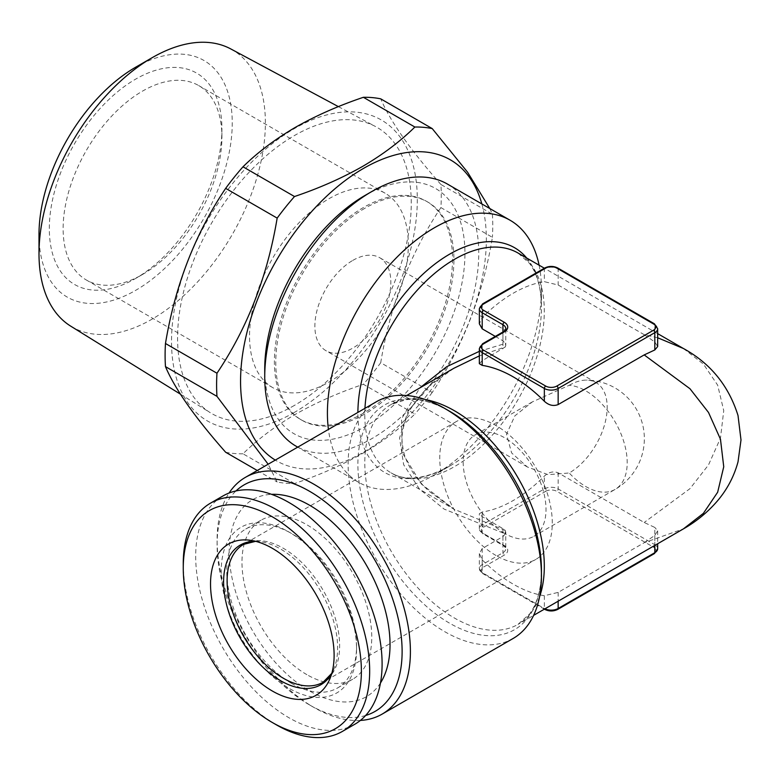 <?xml version="1.0" encoding="UTF-8"?>
<svg xmlns="http://www.w3.org/2000/svg" width="780" height="780" viewBox="0 0 780 780"><rect width="100%" height="100%" fill="white"/><g stroke="black" fill="none" stroke-linecap="round" stroke-linejoin="round"><path stroke-width="0.58" stroke-dasharray="3.9 2.92" d="M569.215 385.291A53.703 31.005 -60 0 1 586.482 380.113A53.703 31.005 -60 0 1 596.066 382.629A53.703 31.005 -60 0 1 607.181 407.209A53.703 31.005 -60 0 1 569.215 472.982L548.096 474.679L527.377 466.986L511.641 452.965L506.483 434.265L514.868 415.857L532.311 401.915L569.215 385.291A58.588 33.823 60 0 1 585.77 390.858A58.588 33.823 60 0 1 627.198 462.608A58.588 33.823 60 0 1 615.059 489.43A58.588 33.823 60 0 1 585.77 486.525A58.588 33.823 60 0 1 569.215 472.982M276.461 724.893A131.81 76.099 60 0 1 183.261 563.452M354.802 724.25A131.81 76.099 60 0 1 288.892 717.717A131.81 76.099 60 0 1 202.78 601.565A131.81 76.099 60 0 1 222.992 495.944M291.652 683.436A91.777 52.991 60 0 1 231.699 602.56A91.777 52.991 60 0 1 245.768 529.015A91.777 52.991 60 0 1 291.652 533.559L288.892 531.97A95.686 55.243 60 0 1 356.558 649.155A95.686 55.243 60 0 1 288.892 688.223A95.686 55.243 60 0 1 221.237 571.028A95.686 55.243 60 0 1 288.892 531.97L291.652 533.559A91.777 52.991 60 0 1 356.558 645.967A91.777 52.991 60 0 1 337.545 687.98A91.777 52.991 60 0 1 291.652 683.436M306.872 674.651A91.777 52.991 60 0 1 246.909 593.775A91.777 52.991 60 0 1 260.978 520.231A91.777 52.991 60 0 1 306.872 524.774A91.777 52.991 60 0 1 366.824 605.66A91.777 52.991 60 0 1 352.755 679.204A91.777 52.991 60 0 1 306.872 674.651M380.474 682.978A113.753 65.676 60 0 1 309.601 691.012A113.753 65.676 60 0 1 231.601 575.747A113.753 65.676 60 0 1 271.567 494.344M504.582 533.393A58.588 33.823 60 0 1 466.313 481.777A58.588 33.823 60 0 1 475.293 434.831A58.588 33.823 60 0 1 504.582 437.736A58.588 33.823 60 0 1 542.861 489.352A58.588 33.823 60 0 1 533.881 536.299A58.588 33.823 60 0 1 504.582 533.393M364.835 195.546A141.58 81.734 -60 0 1 464.948 253.344A141.58 81.734 -60 0 1 364.835 426.738A141.58 81.734 -60 0 1 264.732 368.94M447.408 184.06A151.339 87.38 -60 0 1 478.754 253.344A151.339 87.38 -60 0 1 412.698 405.649A151.339 87.38 -60 0 1 296.078 446.189M539.107 265.19A151.339 87.38 -60 0 1 541.447 289.536A151.339 87.38 -60 0 1 434.431 474.883A151.339 87.38 -60 0 1 358.761 482.381A151.339 87.38 -60 0 1 328.429 429.429M496.012 555.487A79.579 45.942 60 0 1 444.034 485.365A79.579 45.942 60 0 1 456.232 421.6A79.579 45.942 60 0 1 496.012 425.539A79.579 45.942 60 0 1 547.999 495.661A79.579 45.942 60 0 1 535.801 559.426A79.579 45.942 60 0 1 496.012 555.487M365.615 715.494A130.835 75.543 60 0 1 309.601 704.964L313.745 707.353A136.695 78.916 60 0 1 217.094 539.935A136.695 78.916 60 0 1 229.086 493.019M360.38 720.428A136.695 78.916 60 0 1 313.745 707.353L309.601 704.964A130.835 75.543 60 0 1 217.094 544.723A130.835 75.543 60 0 1 235.979 490.942M513.133 638.469A136.695 78.916 60 0 1 444.785 631.702A136.695 78.916 60 0 1 355.485 511.241A136.695 78.916 60 0 1 376.438 401.71M657.667 337.76L644.192 334.669L558.149 285.002L544.342 281.668A126.925 73.281 120 0 0 513.279 293.202A126.925 73.281 120 0 0 482.206 317.548L479.349 323.807M505.313 530.458L453.97 509.165L429.273 491.41C411.401 474.971 404.079 458.396 402.773 446.472C400.696 436.673 402.919 424.788 409.432 410.816C421.522 391.443 436.371 377.247 453.97 368.219L427.128 387.67L407.901 411.479L399.545 437.999L403.65 464.704L419.425 489.021L444.044 509.048L505.313 533.9L505.313 530.458L502.925 528.616L482.206 516.652L479.349 513.727L482.206 512.011A126.925 73.281 120 0 0 513.279 500.477A126.925 73.281 120 0 0 544.342 476.131C548.74 472.085 553.342 470.983 558.149 472.807L644.192 522.483L654.81 527.436L654.81 544.723L558.149 488.923A9.76 5.636 0 0 0 544.342 488.923L482.206 524.794A9.76 5.636 0 0 0 479.349 528.782A9.76 5.636 0 0 0 482.206 532.769L502.925 544.723A9.76 5.636 180 0 1 505.781 548.71A9.76 5.636 180 0 1 502.925 552.698L482.206 564.652A9.76 5.636 0 0 0 479.349 568.639A9.76 5.636 0 0 0 482.206 572.627L544.342 608.498A9.76 5.636 0 0 0 544.957 608.819M364.962 408.33A126.925 73.281 120 0 0 391.092 472.865L453.97 509.165L421.356 484.019L402.139 452.585L401.563 418.85L419.825 387.943M479.349 351.331L505.313 343.483L505.772 345.472L505.313 346.924L479.349 355.885M495.3 336.404L502.925 340.802L505.313 343.483M505.313 533.9L502.925 536.582L482.206 548.545L479.349 553.585L482.206 559.845A126.925 73.281 -120 0 0 513.279 584.181A126.925 73.281 -120 0 0 544.342 595.715L558.149 592.39L644.192 542.714L683.407 528.889M526.685 258.014A129.792 74.939 -60 0 1 541.447 307.135A129.792 74.939 -60 0 1 449.67 466.089L434.431 474.893A151.339 87.38 -60 0 1 434.431 474.893L449.67 466.089A129.792 74.939 -60 0 1 357.893 412.415M142.525 274.472L135.623 278.46A122.05 70.463 -60 0 1 49.325 228.628A122.05 70.463 -60 0 1 135.623 79.151A122.05 70.463 -60 0 1 221.92 128.983A122.05 70.463 -60 0 1 135.623 278.46L142.525 274.472A112.281 64.828 -60 0 1 86.385 280.03A112.281 64.828 -60 0 1 69.176 190.057A112.281 64.828 -60 0 1 142.525 91.114A112.281 64.828 -60 0 1 198.666 85.546A112.281 64.828 -60 0 1 221.92 136.948A112.281 64.828 -60 0 1 142.525 274.472M328.936 198.734A112.281 64.828 -60 0 1 385.076 193.177A112.281 64.828 -60 0 1 402.295 283.15A112.281 64.828 -60 0 1 328.936 382.093A112.281 64.828 -60 0 1 272.795 387.65A112.281 64.828 -60 0 1 255.586 297.677A112.281 64.828 -60 0 1 328.936 198.734M352.852 260.374A53.703 31.005 -60 0 1 379.704 257.712A53.703 31.005 -60 0 1 387.933 300.748A53.703 31.005 -60 0 1 352.852 348.065A53.703 31.005 -60 0 1 326.001 350.727A53.703 31.005 -60 0 1 317.772 307.7A53.703 31.005 -60 0 1 352.852 260.374M230.763 48.925A160.076 92.42 -60 0 1 257.156 176.689A160.076 92.42 -60 0 1 152.197 319.078A160.076 92.42 -60 0 1 70.717 326.147M294.421 405.405A165.243 95.404 -60 0 1 210.307 412.698A165.243 95.404 -60 0 1 186.878 279.815A165.243 95.404 -60 0 1 294.421 135.564A165.243 95.404 -60 0 1 375.521 126.535A165.243 95.404 -60 0 1 402.763 258.424A165.243 95.404 -60 0 1 294.421 405.405M135.623 67.236A136.646 78.897 -60 0 1 232.245 123.016A136.646 78.897 -60 0 1 135.623 290.375A136.646 78.897 -60 0 1 39 234.585M364.835 208.299A125.951 72.715 120 0 0 282.555 319.293A125.951 72.715 120 0 0 301.86 420.225A125.951 72.715 120 0 0 364.835 413.985A125.951 72.715 120 0 0 447.125 302.991A125.951 72.715 120 0 0 427.81 202.059A125.951 72.715 120 0 0 364.835 208.299M363.46 413.185A125.951 72.715 -60 0 1 300.485 419.425A125.951 72.715 -60 0 1 281.171 318.494A125.951 72.715 -60 0 1 363.46 207.499A125.951 72.715 -60 0 1 426.436 201.269A125.951 72.715 -60 0 1 445.741 302.192A125.951 72.715 -60 0 1 363.46 413.185M481.855 203.951A173.794 100.337 -60 0 1 363.46 452.244A173.794 100.337 -60 0 1 275.291 460.102M489.791 208.533L492.404 214.207L440.905 184.47A195.273 112.739 -60 0 1 440.905 207.597L492.404 237.334C482.966 294.84 462.901 346.554 432.218 392.457L380.718 362.719A195.273 112.739 -60 0 1 363.373 384.296L414.872 414.034C400.198 428.483 382.785 441.597 362.661 453.385C341.981 465.124 319.264 475.166 294.499 483.532A195.273 112.739 -60 0 1 277.163 481.981L268.154 464.227M294.421 412.386A173.794 100.337 -60 0 1 171.522 341.435A173.794 100.337 -60 0 1 294.421 128.583A173.794 100.337 -60 0 1 417.31 199.534A173.794 100.337 -60 0 1 294.421 412.386M294.499 483.532L242.999 453.794C257.478 439.501 274.882 426.377 295.21 414.443C315.627 402.821 338.344 392.769 363.373 384.296M242.999 453.794A195.273 112.739 -60 0 1 225.654 452.244M257.283 470.506L277.163 481.981M432.218 392.457A195.273 112.739 -60 0 1 414.872 414.034M492.404 214.207A195.273 112.739 -60 0 1 492.404 237.334M440.905 184.47C410.426 150.014 390.37 121.465 380.718 98.845M380.718 362.719C390.156 305.214 410.221 253.5 440.905 207.597M644.192 542.714L654.81 535.402L657.667 530.829L654.81 527.436M683.407 348.504L703.394 364.036L717.658 385.154L723.742 410.631L720.476 438.136L708.503 464.929L689.968 488.651L644.192 522.483M644.192 334.669L654.81 341.981L657.667 346.564M479.349 363.665L482.206 360.731L505.313 346.924M456.232 421.6L243.584 544.372A79.579 45.942 60 0 1 283.374 548.311A79.579 45.942 60 0 1 335.351 618.433A79.579 45.942 60 0 1 323.154 682.198L535.801 559.426M255.46 541.281A80.623 46.547 60 0 1 260.267 541.642A80.623 46.547 60 0 1 280.605 549.052A80.623 46.547 60 0 1 333.86 669.113A80.623 46.547 60 0 1 331.773 673.452M449.67 466.089L449.67 466.089C425.11 479.271 405.59 481.533 391.092 472.865A126.925 73.281 120 0 0 454.555 466.577A126.925 73.281 120 0 0 537.469 354.724A126.925 73.281 120 0 0 518.017 253.012L529.542 263.406C535.538 271.323 539.312 282.155 540.881 295.932L541.447 307.135L541.447 289.536M406.692 395.519L391.092 404.527L405.853 399.75C415.701 398.512 426.982 400.657 439.686 406.185L449.67 411.294A129.792 74.939 -120 0 0 357.893 464.285A129.792 74.939 -120 0 0 449.67 623.24A129.792 74.939 -120 0 0 541.447 570.258L540.881 581.461C539.312 595.228 535.538 606.07 529.542 613.977L518.017 624.38A126.925 73.281 60 0 1 454.555 618.091A126.925 73.281 60 0 1 371.631 506.24A126.925 73.281 60 0 1 391.092 404.527A126.925 73.281 60 0 1 425.704 399.662M539.545 596.837A126.925 73.281 60 0 1 518.017 624.38L533.617 615.371M545.727 491.312A7.81 4.514 180 0 1 556.774 491.312L653.425 547.111A7.81 4.514 180 0 1 653.425 553.498L556.774 609.297A7.81 4.514 180 0 1 545.727 609.297L483.59 573.427A7.81 4.514 180 0 1 483.59 567.05L504.299 555.087A11.72 6.767 0 0 0 504.299 545.522L483.59 533.559A7.81 4.514 180 0 1 483.59 527.183L545.727 491.312A1.95 1.131 60 0 1 544.342 488.923L544.342 476.131M558.149 592.39L558.149 601.204M654.81 535.402L654.81 545.395M544.342 595.715L544.342 608.498A1.95 1.131 120 0 0 544.479 609.102M482.206 559.845L482.206 572.627A1.95 1.131 120 0 0 482.615 573.524A1.95 1.131 120 0 0 483.59 573.427M482.206 548.545L482.206 564.652A1.95 1.131 -120 0 0 483.59 567.05M502.925 536.582L502.925 552.698A1.95 1.131 60 0 0 504.299 555.087M502.925 528.616L502.925 544.723A1.95 1.131 -60 0 0 503.324 545.62L482.615 533.657A1.95 1.131 -60 0 1 482.206 532.769L482.206 516.652M482.206 512.011L482.206 524.794A1.95 1.131 60 0 0 483.59 527.183M558.149 472.807L558.149 488.923A1.95 1.131 120 0 1 556.774 491.312M657.667 548.71A9.76 5.636 0 0 0 654.81 544.723A1.95 1.131 -60 0 1 653.425 547.111M479.349 308.744A9.76 5.636 180 0 1 482.206 304.765L544.342 268.885A9.76 5.636 180 0 1 558.149 268.885L654.81 324.694L654.81 341.981M654.4 323.798A1.95 1.131 120 0 1 654.81 324.694A9.76 5.636 180 0 1 657.667 328.682M479.349 348.611A9.76 5.636 180 0 1 482.206 344.623L482.206 360.731M482.615 343.726A1.95 1.131 -120 0 0 482.206 344.623L502.925 332.66L502.925 348.777M557.749 267.998A1.95 1.131 120 0 1 558.149 268.885L558.149 285.002M544.752 267.998A1.95 1.131 60 0 0 544.342 268.885L544.342 281.668M482.615 303.869A1.95 1.131 60 0 0 482.206 304.765L482.206 317.548M502.925 332.007L502.925 340.802M503.324 331.773A1.95 1.131 -120 0 0 502.925 332.66A9.76 5.636 0 0 0 505.781 328.682L505.781 345.472M504.299 545.522A1.95 1.131 -60 0 1 503.324 545.62C505.635 547.687 506.454 548.72 505.781 548.71L505.781 531.911M544.752 609.394A1.95 1.131 120 0 0 545.727 609.297M483.59 533.559A1.95 1.131 -60 0 1 482.615 533.657L479.349 528.782L479.349 513.727M557.749 609.394A1.95 1.131 60 0 1 556.774 609.297M654.4 553.585A1.95 1.131 60 0 1 653.425 553.498M533.881 536.299L615.059 489.43A58.588 58.588 0 0 0 586.482 380.113M245.768 529.015L260.978 520.231M255.616 541.32L260.267 541.642L250.273 540.277M331.812 673.296L333.86 669.113L330.047 678.444M532.311 401.915L475.293 434.831M221.92 136.948L221.92 128.983M385.076 193.177L198.666 85.546M180.424 394.163L210.307 412.698M301.86 420.225L300.485 419.425M596.066 382.629L379.704 257.712M527.377 466.986L326.001 350.727M427.81 202.059L426.436 201.269M338.383 106.626L375.521 126.535M272.795 387.65L86.385 280.03M657.667 333.635L544.362 268.223M479.349 553.585L479.349 568.639L482.615 573.524L544.362 609.17M657.667 530.829L657.667 543.748M217.094 544.723L217.094 539.935M358.761 482.381L297.736 447.154M337.545 687.98L352.755 679.204M356.558 645.967L356.558 649.155"/><path stroke-width="1.17" d="M276.461 724.893L272.327 722.504A125.951 72.715 60 0 1 183.261 568.24A125.951 72.715 60 0 1 272.327 516.818A125.951 72.715 60 0 1 361.384 671.083A125.951 72.715 60 0 1 272.327 722.504L276.471 724.893A131.81 76.099 60 0 1 276.461 724.893A131.81 76.099 60 0 0 342.371 731.425L354.802 724.25A131.81 76.099 60 0 0 375.005 618.628A131.81 76.099 60 0 0 288.892 502.466A131.81 76.099 60 0 0 222.992 495.944L210.561 503.119A131.81 76.099 60 0 1 276.471 509.642A131.81 76.099 60 0 1 362.573 625.794A131.81 76.099 60 0 1 342.371 731.425M183.261 568.24L183.261 563.452A131.81 76.099 60 0 1 210.561 503.119M271.567 494.344A113.753 65.676 60 0 1 309.601 505.255A113.753 65.676 60 0 1 380.474 682.978M272.327 548.311A87.389 50.456 60 0 1 330.047 678.444A87.389 50.456 60 0 1 272.327 691.012A87.389 50.456 60 0 1 211.555 597.519A87.389 50.456 60 0 1 250.273 540.277A87.389 50.456 60 0 1 272.327 548.311M297.736 447.154L296.078 446.189A151.339 87.38 -60 0 1 264.732 376.915L264.732 368.94A141.58 81.734 -60 0 1 364.835 195.546L371.738 191.558A151.339 87.38 -60 0 1 447.408 184.06L510.1 220.252A151.339 87.38 -60 0 1 539.107 265.19M264.732 376.915A151.339 87.38 -60 0 1 371.738 191.558M328.429 429.429A151.339 87.38 -60 0 1 327.415 413.107A151.339 87.38 -60 0 1 434.431 227.75A151.339 87.38 -60 0 1 510.1 220.252M235.979 490.942A130.835 75.543 60 0 1 309.601 491.312A130.835 75.543 60 0 1 397.273 614.62A130.835 75.543 60 0 1 365.615 715.494M229.086 493.019A136.695 78.916 60 0 1 245.398 477.36A136.695 78.916 60 0 1 313.745 484.136A136.695 78.916 60 0 1 403.046 604.588A136.695 78.916 60 0 1 382.093 714.129A136.695 78.916 60 0 1 360.38 720.428M541.447 575.893L541.447 570.258A129.792 74.939 -120 0 0 449.67 411.294L444.785 408.476A136.695 78.916 60 0 1 541.447 575.893A136.695 78.916 60 0 1 513.133 638.469L382.093 714.129M419.825 387.943L446.794 366.649L479.349 351.331M504.299 331.87L483.59 343.824A7.81 4.514 0 0 0 483.59 350.2L545.727 386.081A7.81 4.514 0 0 0 556.774 386.081L653.425 330.272A7.81 4.514 0 0 0 653.425 323.895L556.774 268.086A7.81 4.514 0 0 0 545.727 268.086L483.59 303.966A7.81 4.514 0 0 0 483.59 310.343L504.299 322.296A11.72 6.767 180 0 1 504.299 331.87A1.95 1.131 -120 0 0 503.324 331.773C505.635 329.696 506.454 328.673 505.781 328.682A9.76 5.636 0 0 0 502.925 324.694L482.206 312.731A9.76 5.636 180 0 1 479.349 308.744L479.349 323.807L482.206 328.848L495.3 336.404M657.667 337.76L683.407 348.494C710.463 363.363 728.666 385.7 738.017 415.526L741 439.969L738.026 461.828C734.058 476.463 727.155 489.538 717.317 501.052C707.645 512.255 696.345 521.537 683.407 528.889L703.394 513.347L717.658 492.229L723.742 466.762L720.476 439.247L708.503 412.454L689.968 388.732L644.192 354.91L558.149 404.576C553.342 406.409 548.74 405.298 544.342 401.252A126.925 73.281 -120 0 0 513.279 376.906A126.925 73.281 -120 0 0 482.206 365.381L479.349 363.665L479.349 348.611A9.76 5.636 180 0 0 482.206 352.599L482.206 365.381M180.424 394.163L70.717 326.147A160.076 92.42 -60 0 1 39 253.724A160.076 92.42 -60 0 1 152.188 57.671A160.076 92.42 -60 0 1 152.197 57.671A160.076 92.42 -60 0 1 230.763 48.925L338.383 106.626M39 253.724L39 234.585A136.646 78.897 -60 0 1 135.623 67.236L152.197 57.671L135.623 67.236M275.291 460.102A173.794 100.337 -60 0 1 250.263 320.434A173.794 100.337 -60 0 1 363.46 168.441A173.794 100.337 -60 0 1 481.855 203.951M294.499 196.531C319.264 188.165 341.981 178.123 362.661 166.384C382.785 154.606 400.198 141.482 414.872 127.033L363.373 97.295C338.344 105.778 315.627 115.82 295.21 127.442C274.882 139.386 257.478 152.5 242.999 166.793L294.499 196.531A195.273 112.739 -60 0 0 277.163 218.107L225.654 188.37C195.185 233.737 175.12 285.441 165.467 343.493L216.967 373.23C247.445 327.863 267.511 276.159 277.163 218.107M268.154 464.227L216.967 396.357A195.273 112.739 -60 0 1 216.967 373.23M216.967 396.357L165.467 366.619C174.905 388.937 194.971 417.485 225.654 452.244L257.283 470.506M165.467 366.619A195.273 112.739 -60 0 1 165.467 343.493M225.654 188.37A195.273 112.739 -60 0 1 242.999 166.793M363.373 97.295A195.273 112.739 -60 0 1 380.718 98.845L432.218 128.583L467.6 172.234L489.791 208.533M414.872 127.033A195.273 112.739 -60 0 1 432.218 128.583M653.425 323.895A1.95 1.131 120 0 1 654.4 323.798L657.667 328.682L657.667 346.564L654.81 349.957L644.192 354.91M479.349 355.885L453.97 368.219L406.692 395.519M245.398 477.36L376.438 401.71A136.695 78.916 60 0 1 444.785 408.476L449.67 411.294M331.812 673.296L323.154 682.198A79.579 45.942 60 0 1 283.374 678.259A79.579 45.942 60 0 1 231.387 608.137A79.579 45.942 60 0 1 243.584 544.372L255.616 541.32M331.773 673.452A80.623 46.547 60 0 1 280.605 680.706A80.623 46.547 60 0 1 225.079 597.724A80.623 46.547 60 0 1 255.46 541.281M357.893 412.415A129.792 74.939 -60 0 1 449.67 254.144A129.792 74.939 -60 0 1 526.685 258.014M544.362 268.223L518.017 253.012A126.925 73.281 120 0 0 454.555 259.301A126.925 73.281 120 0 0 364.962 408.33M425.704 399.662A126.925 73.281 60 0 1 454.555 410.816A126.925 73.281 60 0 1 539.545 596.837M558.149 601.204L558.149 608.498L654.81 552.698A9.76 5.636 0 0 0 657.667 548.71L657.667 543.748M654.81 545.395L654.81 552.698A1.95 1.131 60 0 1 654.4 553.585L557.749 609.394A1.95 1.131 60 0 0 558.149 608.498A9.76 5.636 0 0 1 544.957 608.819M657.667 328.682A9.76 5.636 180 0 1 654.81 332.66L654.81 349.957M653.425 330.272A1.95 1.131 -120 0 1 654.81 332.66L558.149 388.469L558.149 404.576M556.774 386.081A1.95 1.131 60 0 1 558.149 388.469A9.76 5.636 180 0 1 544.342 388.469L544.342 401.252M483.59 310.343A1.95 1.131 -60 0 0 482.206 312.731L482.206 328.848M504.299 322.296A1.95 1.131 120 0 0 502.925 324.694L502.925 332.007M545.727 386.081A1.95 1.131 120 0 0 544.342 388.469L482.206 352.599A1.95 1.131 120 0 1 483.59 350.2M545.727 268.086A1.95 1.131 60 0 0 544.752 267.998L482.615 303.869A1.95 1.131 60 0 1 483.59 303.966M483.59 343.824A1.95 1.131 -120 0 0 482.615 343.726L479.349 348.611M544.752 267.998C549.081 265.902 553.42 265.902 557.749 267.998A1.95 1.131 120 0 0 556.774 268.086M683.407 528.889L533.617 615.371M683.407 348.494L657.667 333.635M544.752 609.394C549.081 611.481 553.42 611.481 557.749 609.394M654.4 553.585L657.667 548.71M482.615 303.869L479.349 308.744M503.324 331.773L482.615 343.726M654.4 323.798L557.749 267.998"/></g></svg>
